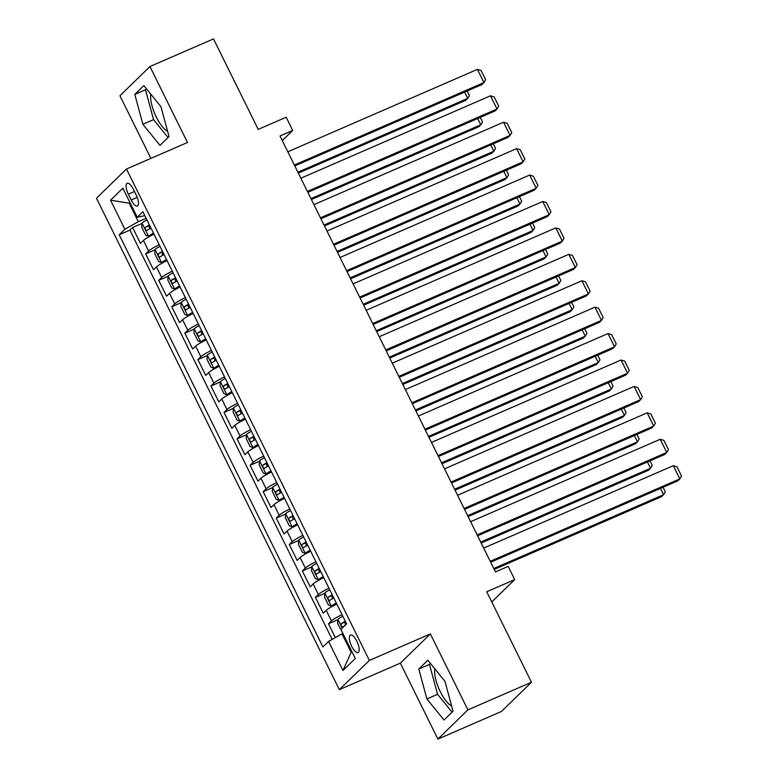 <?xml version="1.0" encoding="UTF-8"?>
<svg xmlns="http://www.w3.org/2000/svg" width="778" height="778" viewBox="0 0 778 778"><rect width="100%" height="100%" fill="white"/><g stroke="black" fill="none" stroke-linecap="round" stroke-linejoin="round"><path stroke-width="1.17" d="M434.776 668.788A23.175 8.334 -113.5 0 0 440.28 691.661A23.175 8.334 -113.5 0 0 451.658 706.113M356.878 641.276A9.511 3.423 -113.5 0 0 350.489 635.081A9.511 3.423 -113.5 0 0 351.685 646.333A9.511 3.423 -113.5 0 0 358.075 652.518A9.511 3.423 -113.5 0 0 356.878 641.276M167.649 131.463A23.175 8.334 66.5 0 1 156.261 117.001A23.175 8.334 66.5 0 1 150.767 94.138M437.897 739.1L501.45 711.471L531.462 682.248L467.909 709.876L430.36 633.914L369.356 660.434L339.344 689.658L400.359 663.138L437.897 739.1L467.909 709.876M369.356 660.434L126.474 169.011L96.462 198.234L339.344 689.658M126.474 169.011L187.488 142.491L149.94 66.529L119.938 95.752L150.893 158.391M149.94 66.529L213.503 38.9L258.218 129.391L286.187 117.235L292.713 130.441L280.002 135.975L495.46 571.918L508.17 566.394L514.705 579.6L486.736 591.757L531.462 682.248M153.995 234.178A11.884 1.498 153.7 0 0 143.405 240.47L140.439 243.349L132.61 227.497L142.004 223.412M159.218 244.749A11.884 1.498 153.7 0 0 148.627 251.031L145.661 253.92L155.065 249.835M145.661 253.92L153.499 269.772L156.466 266.893A11.884 1.498 153.7 0 1 167.056 260.601M180.107 287.024A11.884 1.498 153.7 0 0 169.516 293.306L166.56 296.194L158.722 280.343L168.126 276.258M193.168 313.437A11.884 1.498 153.7 0 0 182.577 319.729L179.621 322.617L171.782 306.765L181.177 302.671M206.228 339.86A11.884 1.498 153.7 0 0 195.638 346.152L192.672 349.03L184.843 333.179L194.237 329.094M219.279 366.282A11.884 1.498 153.7 0 0 208.689 372.574L205.732 375.453L197.894 359.601L207.298 355.517M232.34 392.705A11.884 1.498 153.7 0 0 221.749 398.997L218.793 401.876L210.955 386.024L220.349 381.94M245.401 419.128A11.884 1.498 153.7 0 0 234.81 425.41L231.844 428.299L224.015 412.447L233.41 408.362M258.461 445.541A11.884 1.498 153.7 0 0 247.871 451.833L244.905 454.722L237.076 438.87L246.47 434.776M271.512 471.964A11.884 1.498 153.7 0 0 260.922 478.256L257.965 481.135L250.127 465.283L259.531 461.198M284.573 498.387A11.884 1.498 153.7 0 0 273.982 504.679L271.026 507.557L263.188 491.706L272.582 487.621M297.634 524.81A11.884 1.498 153.7 0 0 287.043 531.102L284.077 533.98L276.248 518.129L285.643 514.044M310.694 551.232A11.884 1.498 153.7 0 0 300.094 557.515L297.138 560.403L289.299 544.551L298.703 540.467M323.745 577.646A11.884 1.498 153.7 0 0 313.155 583.938L310.198 586.826L302.36 570.974L311.764 566.88M336.806 604.068A11.884 1.498 153.7 0 0 326.215 610.36L323.259 613.239L315.421 597.387L324.815 593.303M128.341 194.189L131.219 200.004A9.21 3.316 -113.5 0 0 137.405 206.005A9.21 3.316 -113.5 0 0 136.247 195.103L133.369 189.297A9.21 3.316 -113.5 0 0 127.184 183.297A9.21 3.316 -113.5 0 0 128.341 194.189L134.477 191.524M130.072 202.786L129.167 203.184L138.299 221.681L124.888 229.257L119.209 234.781L322.919 646.956L328.598 641.422L342.962 670.49L355.283 658.48L340.92 629.421L346.599 623.888L142.899 211.723L137.22 217.247L144.854 215.681M124.888 229.257L110.525 200.189L122.856 188.188L137.22 217.247M132.61 227.497L129.887 230.142L332.157 639.409M342.028 614.639A11.884 1.498 -26.3 0 0 331.438 620.932L328.481 623.81L335.308 637.629M315.421 597.387L318.377 594.509A11.884 1.498 -26.3 0 1 328.968 588.217M302.36 570.974L305.326 568.086A11.884 1.498 -26.3 0 1 315.917 561.794M289.299 544.551L292.265 541.663A11.884 1.498 -26.3 0 1 302.856 535.371M276.248 518.129L279.205 515.24A11.884 1.498 -26.3 0 1 289.795 508.958M263.188 491.706L266.144 488.827A11.884 1.498 -26.3 0 1 276.735 482.535M250.127 465.283L253.093 462.404A11.884 1.498 -26.3 0 1 263.684 456.112M237.076 438.87L240.032 435.981A11.884 1.498 -26.3 0 1 250.623 429.689M224.015 412.447L226.972 409.559A11.884 1.498 -26.3 0 1 237.562 403.267M210.955 386.024L213.921 383.136A11.884 1.498 -26.3 0 1 224.511 376.853M197.894 359.601L200.86 356.723A11.884 1.498 -26.3 0 1 211.451 350.431M184.843 333.179L187.799 330.3A11.884 1.498 -26.3 0 1 198.39 324.008M171.782 306.765L174.739 303.877A11.884 1.498 -26.3 0 1 185.329 297.585M158.722 280.343L161.688 277.454A11.884 1.498 -26.3 0 1 172.278 271.162M146.138 218.278L138.299 221.681M491.764 601.939L514.705 579.6M282.288 140.594L292.713 130.441M129.907 202.455L129.167 203.184L110.525 200.189M342.913 633.448L342.009 633.846L351.15 652.334L351.889 651.614M129.887 230.142L119.209 234.781M328.481 623.81L337.876 619.726M328.598 641.422L342.009 633.846M342.962 670.49L351.15 652.334M142.88 124.285L159.996 145.379L169.03 136.578L160.949 106.683L143.833 85.59L134.798 94.391L142.88 124.285L153.558 119.647L168.067 137.531M430.36 633.914L400.359 663.138M453.049 711.238L444.967 681.343L427.842 660.24L418.807 669.041L426.889 698.945L444.005 720.039L453.049 711.238M146.439 88.809L145.476 89.752L153.558 119.647M145.476 89.752L134.798 94.391M430.458 663.459L429.485 664.402L437.567 694.297L452.076 712.181M437.567 694.297L426.889 698.945M429.485 664.402L418.807 669.041M287.821 151.788L477.42 69.368L483.945 82.585L481.922 84.559L294.794 165.899M294.356 165.004L483.945 82.585L485.666 79.755L481.096 70.506L477.42 69.368M146.945 219.921A7.877 0.992 -26.3 0 0 142.034 223.014L141.722 227.234L145.632 235.16L148.569 236.23A7.877 0.992 -26.3 0 1 153.48 233.128M148.569 236.23L151.875 234.791A4.007 0.506 -26.3 0 1 153.704 233.585M298.353 173.095L465.701 100.352L467.724 98.378L297.906 172.201M149.425 224.939A7.877 0.992 153.7 0 0 145.437 227.302C144.922 229.15 145.437 230.21 147.003 230.473A7.877 0.992 -26.3 0 1 151 228.11M149.473 228.936L149.094 225.717A4.007 0.506 -26.3 0 1 149.648 225.396M467.179 90.968L469.445 95.548L467.724 98.378L464.612 92.076M300.882 178.211L490.48 95.791L497.006 109.008L494.983 110.982L307.855 192.322M307.407 191.427L497.006 109.008L498.727 106.178L494.156 96.929L490.48 95.791M313.942 204.633L503.541 122.214L510.067 135.421L508.034 137.395L320.915 218.744M320.468 217.84L510.067 135.421L511.778 132.6L507.217 123.352L503.541 122.214M326.993 231.056L516.592 148.637L523.127 161.843L521.095 163.818L333.966 245.167M333.529 244.263L523.127 161.843L524.839 159.023L520.268 149.775L516.592 148.637M340.054 257.479L529.653 175.06L536.178 188.266L534.155 190.24L347.027 271.58M346.58 270.686L536.178 188.266L537.899 185.436L533.329 176.188L529.653 175.06M160.005 246.344A7.877 0.992 -26.3 0 0 155.094 249.437L154.773 253.657L158.693 261.583L161.62 262.643A7.877 0.992 -26.3 0 1 166.531 259.551M161.62 262.643L164.926 261.214A4.007 0.506 -26.3 0 1 166.755 260.008M311.414 199.518L478.762 126.775L480.785 124.801L310.967 198.623M162.485 251.362A7.877 0.992 153.7 0 0 158.498 253.725C157.973 255.573 158.498 256.633 160.064 256.896A7.877 0.992 -26.3 0 1 164.051 254.532M162.534 255.359L162.155 252.14A4.007 0.506 -26.3 0 1 162.709 251.819M480.24 117.39L482.506 121.971L480.785 124.801L477.673 118.499M173.066 272.767A7.877 0.992 -26.3 0 0 168.155 275.859L167.834 280.08L171.753 288.006L174.68 289.066A7.877 0.992 -26.3 0 1 179.592 285.973M174.68 289.066L177.987 287.627A4.007 0.506 -26.3 0 1 179.815 286.43M324.475 225.941L491.813 153.198L493.845 151.224L324.027 225.046M175.546 277.785A7.877 0.992 153.7 0 0 171.559 280.148C171.034 281.996 171.559 283.046 173.124 283.318A7.877 0.992 -26.3 0 1 177.112 280.955M175.595 281.782L175.215 278.553A4.007 0.506 -26.3 0 1 175.77 278.232M493.291 143.804L495.557 148.394L493.845 151.224L490.733 144.922M186.127 299.18A7.877 0.992 -26.3 0 0 181.206 302.282L180.895 306.503L184.814 314.429L187.741 315.489A7.877 0.992 -26.3 0 1 192.652 312.396M187.741 315.489L191.048 314.049A4.007 0.506 -26.3 0 1 192.876 312.844M337.526 252.364L504.873 179.611L506.906 177.637L337.088 251.459M188.607 304.208A7.877 0.992 153.7 0 0 184.61 306.571C184.094 308.409 184.619 309.469 186.175 309.741A7.877 0.992 -26.3 0 1 190.172 307.378M188.655 308.205L188.266 304.976A4.007 0.506 -26.3 0 1 188.83 304.655M506.352 170.226L508.618 174.817L506.906 177.637L503.794 171.345M199.178 325.603A7.877 0.992 -26.3 0 0 194.267 328.695L193.955 332.916L197.865 340.852L200.802 341.912A7.877 0.992 -26.3 0 1 205.713 338.819M200.802 341.912L204.108 340.472A4.007 0.506 -26.3 0 1 205.937 339.266M350.586 278.787L517.934 206.034L519.957 204.06L350.139 277.882M201.658 330.621A7.877 0.992 153.7 0 0 197.67 332.994C197.155 334.832 197.67 335.892 199.236 336.164A7.877 0.992 -26.3 0 1 203.233 333.791M201.706 334.628L201.327 331.399A4.007 0.506 -26.3 0 1 201.881 331.078M519.412 196.649L521.678 201.239L519.957 204.06L516.845 197.768M353.115 283.892L542.713 201.473L549.239 214.689L547.216 216.663L360.088 298.003M359.64 297.108L549.239 214.689L550.96 211.859L546.389 202.611L542.713 201.473M212.238 352.026A7.877 0.992 -26.3 0 0 207.327 355.118L207.006 359.339L210.926 367.265L213.853 368.334A7.877 0.992 -26.3 0 1 218.764 365.232M213.853 368.334L217.159 366.895A4.007 0.506 -26.3 0 1 218.988 365.689M363.647 305.2L530.995 232.457L533.018 230.483L363.2 304.305M214.718 357.044A7.877 0.992 153.7 0 0 210.731 359.407C210.206 361.255 210.731 362.315 212.297 362.577A7.877 0.992 -26.3 0 1 216.284 360.214M214.767 361.041L214.388 357.822A4.007 0.506 -26.3 0 1 214.942 357.501M532.473 223.072L534.739 227.653L533.018 230.483L529.906 224.181M366.175 310.315L555.764 227.896L562.3 241.112L560.267 243.086L373.148 324.426M372.701 323.531L562.3 241.112L564.011 238.282L559.44 229.033L555.764 227.896M225.299 378.448A7.877 0.992 -26.3 0 0 220.388 381.541L220.067 385.762L223.986 393.687L226.913 394.747A7.877 0.992 -26.3 0 1 231.825 391.655M226.913 394.747L230.22 393.318A4.007 0.506 -26.3 0 1 232.048 392.112M376.698 331.623L544.046 258.88L546.078 256.905L376.26 330.728M227.779 383.466A7.877 0.992 153.7 0 0 223.792 385.83C223.267 387.677 223.792 388.737 225.357 389A7.877 0.992 -26.3 0 1 229.345 386.637M227.828 387.463L227.448 384.244A4.007 0.506 -26.3 0 1 228.003 383.924M545.524 249.495L547.79 254.075L546.078 256.905L542.966 250.604M379.226 336.738L568.825 254.318L575.36 267.525L573.328 269.499L386.199 350.849M385.762 349.944L575.36 267.525L577.072 264.705L572.501 255.456L568.825 254.318M238.35 404.871A7.877 0.992 -26.3 0 0 233.439 407.964L233.128 412.184L237.047 420.11L239.974 421.17A7.877 0.992 -26.3 0 1 244.885 418.078M239.974 421.17L243.281 419.731A4.007 0.506 -26.3 0 1 245.109 418.535M389.759 358.045L557.106 285.302L559.139 283.328L389.311 357.151M240.84 409.889A7.877 0.992 153.7 0 0 236.843 412.252C236.327 414.1 236.852 415.151 238.408 415.423A7.877 0.992 -26.3 0 1 242.405 413.06M240.888 413.886L240.499 410.658A4.007 0.506 -26.3 0 1 241.063 410.337M558.585 275.908L560.85 280.498L559.139 283.328L556.017 277.026M392.287 363.161L581.886 280.741L588.411 293.948L586.388 295.922L399.26 377.272M398.813 376.367L588.411 293.948L590.132 291.128L585.562 281.879L581.886 280.741M251.411 431.284A7.877 0.992 -26.3 0 0 246.5 434.387L246.179 438.607L250.098 446.533L253.025 447.593A7.877 0.992 -26.3 0 1 257.946 444.501M253.025 447.593L256.332 446.154A4.007 0.506 -26.3 0 1 258.17 444.948M402.819 384.468L570.167 311.715L572.19 309.741L402.372 383.564M253.891 436.312A7.877 0.992 153.7 0 0 249.903 438.675C249.388 440.513 249.903 441.573 251.469 441.846A7.877 0.992 -26.3 0 1 255.456 439.482M253.939 440.309L253.56 437.08A4.007 0.506 -26.3 0 1 254.114 436.759M571.645 302.331L573.911 306.921L572.19 309.741L569.078 303.449M405.348 389.584L594.946 307.164L601.472 320.371L599.439 322.345L412.321 403.685M411.873 402.79L601.472 320.371L603.193 317.541L598.622 308.292L594.946 307.164M264.471 457.707A7.877 0.992 -26.3 0 0 259.56 460.8L259.239 465.02L263.159 472.956L266.086 474.016A7.877 0.992 -26.3 0 1 270.997 470.923M266.086 474.016L269.392 472.577A4.007 0.506 -26.3 0 1 271.221 471.371M415.88 410.891L583.228 338.138L585.25 336.164L415.433 409.987M266.951 462.725A7.877 0.992 153.7 0 0 262.964 465.098C262.439 466.936 262.964 467.996 264.53 468.268A7.877 0.992 -26.3 0 1 268.517 465.896M267 466.732L266.621 463.503A4.007 0.506 -26.3 0 1 267.175 463.182M584.696 328.754L586.972 333.344L585.25 336.164L582.139 329.872M418.399 415.997L607.997 333.577L614.532 346.794L612.5 348.768L425.381 430.108M424.934 429.213L614.532 346.794L616.244 343.964L611.673 334.715L607.997 333.577M277.532 484.13A7.877 0.992 -26.3 0 0 272.621 487.223L272.3 491.443L276.219 499.369L279.146 500.439A7.877 0.992 -26.3 0 1 284.058 497.337M279.146 500.439L282.453 498.999A4.007 0.506 -26.3 0 1 284.281 497.794M428.931 437.304L596.279 364.561L598.311 362.587L428.493 436.409M280.012 489.148A7.877 0.992 153.7 0 0 276.015 491.511C275.5 493.359 276.025 494.419 277.59 494.682A7.877 0.992 -26.3 0 1 281.578 492.318M280.061 493.145L279.681 489.926A4.007 0.506 -26.3 0 1 280.236 489.605M597.757 355.176L600.023 359.757L598.311 362.587L595.199 356.285M431.459 442.419L621.058 360L627.583 373.216L625.561 375.191L438.432 456.53M437.995 455.636L627.583 373.216L629.305 370.386L624.734 361.138L621.058 360M290.583 510.553A7.877 0.992 -26.3 0 0 285.672 513.645L285.361 517.866L289.27 525.792L292.207 526.852A7.877 0.992 -26.3 0 1 297.118 523.759M292.207 526.852L295.514 525.422A4.007 0.506 -26.3 0 1 297.342 524.216M441.992 463.727L609.339 390.984L611.362 389.01L441.544 462.832M293.063 515.571A7.877 0.992 153.7 0 0 289.076 517.934C288.56 519.782 289.076 520.842 290.641 521.104A7.877 0.992 -26.3 0 1 294.638 518.741M293.111 519.568L292.732 516.349A4.007 0.506 -26.3 0 1 293.287 516.028M610.818 381.599L613.083 386.18L611.362 389.01L608.25 382.708M444.52 468.842L634.119 386.423L640.644 399.629L638.621 401.604L451.493 482.953M451.046 482.049L640.644 399.629L642.365 396.809L637.795 387.561L634.119 386.423M303.644 536.976A7.877 0.992 -26.3 0 0 298.733 540.068L298.412 544.289L302.331 552.215L305.258 553.275A7.877 0.992 -26.3 0 1 310.169 550.182M305.258 553.275L308.565 551.835A4.007 0.506 -26.3 0 1 310.393 550.639M455.052 490.15L622.4 417.407L624.423 415.433L454.605 489.255M306.124 541.994A7.877 0.992 153.7 0 0 302.136 544.357C301.611 546.205 302.136 547.255 303.702 547.527A7.877 0.992 -26.3 0 1 307.689 545.164M306.172 545.991L305.793 542.762A4.007 0.506 -26.3 0 1 306.347 542.441M623.878 408.012L626.144 412.603L624.423 415.433L621.311 409.131M457.581 495.265L647.179 412.846L653.705 426.052L651.672 428.026L464.554 509.376M464.106 508.472L653.705 426.052L655.416 423.232L650.846 413.984L647.179 412.846M470.632 521.688L660.23 439.269L666.765 452.475L664.733 454.449L477.604 535.789M477.167 534.894L666.765 452.475L668.477 449.645L663.906 440.397L660.23 439.269M483.692 548.101L673.291 465.682L679.816 478.898L677.794 480.872L490.665 562.212M490.218 561.317L679.816 478.898L681.538 476.068L676.967 466.819L673.291 465.682M316.704 563.389A7.877 0.992 -26.3 0 0 311.793 566.491L311.472 570.712L315.391 578.638L318.319 579.698A7.877 0.992 -26.3 0 1 323.23 576.605M318.319 579.698L321.625 578.258A4.007 0.506 -26.3 0 1 323.454 577.052M468.113 516.573L635.451 443.82L637.483 441.846L467.666 515.668M319.184 568.417A7.877 0.992 153.7 0 0 315.197 570.78C314.672 572.618 315.197 573.678 316.763 573.95A7.877 0.992 -26.3 0 1 320.75 571.587M319.233 572.413L318.854 569.185A4.007 0.506 -26.3 0 1 319.408 568.864M636.929 434.435L639.195 439.025L637.483 441.846L634.371 435.554M329.765 589.812A7.877 0.992 -26.3 0 0 324.844 592.904L324.533 597.125L328.452 605.06L331.379 606.12A7.877 0.992 -26.3 0 1 336.291 603.028M331.379 606.12L334.686 604.681A4.007 0.506 -26.3 0 1 336.514 603.475M481.164 542.995L648.512 470.243L650.544 468.268L480.726 542.091M332.245 594.83A7.877 0.992 153.7 0 0 328.248 597.203C327.733 599.041 328.258 600.101 329.814 600.373A7.877 0.992 -26.3 0 1 333.811 598M332.294 598.836L331.905 595.608A4.007 0.506 -26.3 0 1 332.469 595.287M649.99 460.858L652.256 465.448L650.544 468.268L647.432 461.976M494.224 569.408L661.572 496.665L663.595 494.691L493.777 568.514M342.038 631.668L337.594 623.548L337.905 619.327A7.877 0.992 -26.3 0 1 342.816 616.234M345.296 621.252A7.877 0.992 153.7 0 0 341.309 623.616C340.793 625.463 341.309 626.523 342.874 626.786A7.877 0.992 -26.3 0 1 344.985 625.463M345.344 625.249L344.965 622.03A4.007 0.506 -26.3 0 1 345.52 621.71M663.05 487.281L665.316 491.861L663.595 494.691L660.483 488.389M148.627 251.031L143.405 240.47M331.438 620.932L326.215 610.36M318.377 594.509L313.155 583.938M305.326 568.086L300.094 557.515M292.265 541.663L287.043 531.102M279.205 515.24L273.982 504.679M266.144 488.827L260.922 478.256M253.093 462.404L247.871 451.833M240.032 435.981L234.81 425.41M226.972 409.559L221.749 398.997M213.921 383.136L208.689 372.574M200.86 356.723L195.638 346.152M187.799 330.3L182.577 319.729M174.739 303.877L169.516 293.306M161.688 277.454L156.466 266.893M137.239 197.388L131.219 200.004M142.024 223.121L148.491 236.201M149.094 225.717L145.437 227.302M155.085 249.544L161.552 262.624M162.155 252.14L158.498 253.725M168.145 275.966L174.603 289.037M175.215 278.553L171.559 280.148M181.206 302.379L187.663 315.46M188.266 304.976L184.61 306.571M194.257 328.802L200.724 341.882M201.327 331.399L197.67 332.994M207.318 355.225L213.785 368.305M214.388 357.822L210.731 359.407M220.378 381.648L226.836 394.728M227.448 384.244L223.792 385.83M233.429 408.071L239.896 421.141M240.499 410.658L236.843 412.252M246.49 434.484L252.957 447.564M253.56 437.08L249.903 438.675M259.551 460.907L266.018 473.987M266.621 463.503L262.964 465.098M272.611 487.329L279.069 500.41M279.681 489.926L276.015 491.511M285.662 513.752L292.129 526.832M292.732 516.349L289.076 517.934M298.723 540.175L305.19 553.246M305.793 542.762L302.136 544.357M311.784 566.588L318.241 579.668M318.854 569.185L315.197 570.78M324.844 593.011L331.302 606.091M331.905 595.608L328.248 597.203M337.895 619.434L342.213 628.167M344.965 622.03L341.309 623.616"/></g></svg>
